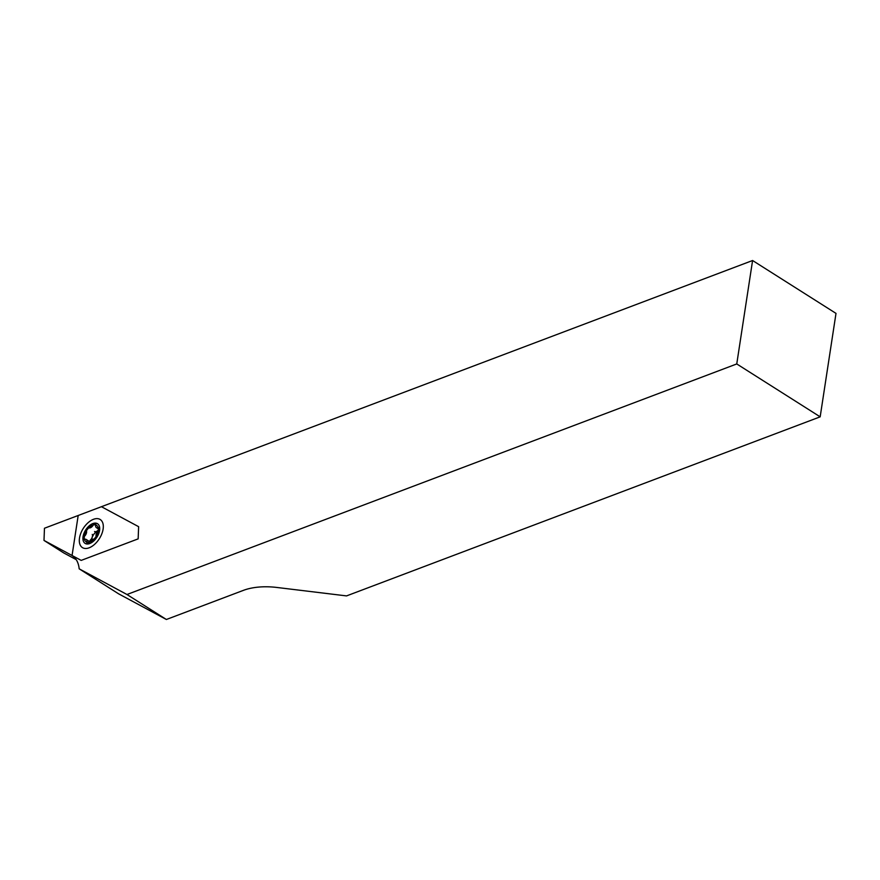 <?xml version="1.0" encoding="UTF-8"?>
<svg xmlns="http://www.w3.org/2000/svg" width="880" height="880" viewBox="0 0 880 880"><rect width="100%" height="100%" fill="white"/><g stroke="black" fill="none" stroke-linecap="round" stroke-linejoin="round"><path stroke-width="1.32" d="M98.219 530.937A9.735 5.588 122.4 0 1 93.225 539.88A9.735 5.588 122.4 0 1 86.097 541.772A9.735 5.588 122.4 0 1 84.392 536.173A9.735 5.588 122.4 0 1 89.386 527.23A9.735 5.588 122.4 0 1 96.525 525.338A9.735 5.588 122.4 0 1 98.219 530.937M836 313.39L820.171 416.834L346.544 595.903L276.848 587.455A47.476 23.606 -171.3 0 0 243.386 590.37L166.375 619.487L126.973 594.506L79.178 568.832A37.983 21.802 -57.6 0 0 72.215 555.665A37.983 21.802 -57.6 0 0 72.05 555.566L78.188 515.493L752.587 260.513L836 313.39M820.171 416.834L736.758 363.946L126.973 594.506M736.758 363.946L752.587 260.513M166.375 619.487L118.58 593.813L79.178 568.832M93.489 519.299A16.621 9.537 122.4 0 1 100.21 519.519A16.621 9.537 122.4 0 1 101.794 533.896A16.621 9.537 122.4 0 1 89.122 547.811A16.621 9.537 122.4 0 1 82.412 547.591A16.621 9.537 122.4 0 1 80.828 533.214A16.621 9.537 122.4 0 1 93.489 519.299M44 540.43L44.462 528.242L101.431 506.704L138.622 526.68L138.149 538.868L81.191 560.395L44 540.43L63.701 552.915L76.186 559.625M92.268 534.413A4.268 2.453 122.4 0 1 92.158 537.35A7.832 4.499 -57.6 0 0 91.619 539.638M96.217 537.757A1.903 1.089 -57.6 0 0 96.261 536.448A4.268 2.453 122.4 0 1 98.45 530.541A1.903 1.089 -57.6 0 0 99.374 529.221A1.903 1.089 -57.6 0 0 99.176 527.626A1.903 1.089 -57.6 0 0 98.329 527.637A4.268 2.453 122.4 0 1 96.426 527.659A4.268 2.453 122.4 0 1 95.777 524.722A1.903 1.089 -57.6 0 0 95.491 523.413A1.903 1.089 -57.6 0 0 93.379 524.744A4.268 2.453 122.4 0 1 88.638 527.736A1.903 1.089 -57.6 0 0 86.878 528.495A1.903 1.089 -57.6 0 0 86.35 530.662A4.268 2.453 122.4 0 1 86.251 533.61A4.268 2.453 122.4 0 1 84.161 536.569A1.903 1.089 -57.6 0 0 83.435 539.473A1.903 1.089 -57.6 0 0 84.282 539.473A4.268 2.453 122.4 0 1 86.185 539.451A4.268 2.453 122.4 0 1 86.845 542.388A1.903 1.089 -57.6 0 0 87.131 543.697A1.903 1.089 -57.6 0 0 89.243 542.366A4.268 2.453 122.4 0 1 93.984 539.374A1.903 1.089 -57.6 0 0 96.217 537.757M98.274 530.574A7.832 4.499 -57.6 0 0 92.202 537.35A4.268 2.453 122.4 0 1 90.079 540.32M83.853 533.632A11.627 6.677 122.4 0 1 95.183 523.105A11.627 6.677 122.4 0 1 98.769 533.478A11.627 6.677 122.4 0 1 87.439 544.005A11.627 6.677 122.4 0 1 83.853 533.632M98.329 529.969A4.268 2.453 122.4 0 1 94.545 531.487M89.65 541.651L86.185 539.451M98.318 528.847L96.426 527.659"/></g></svg>
